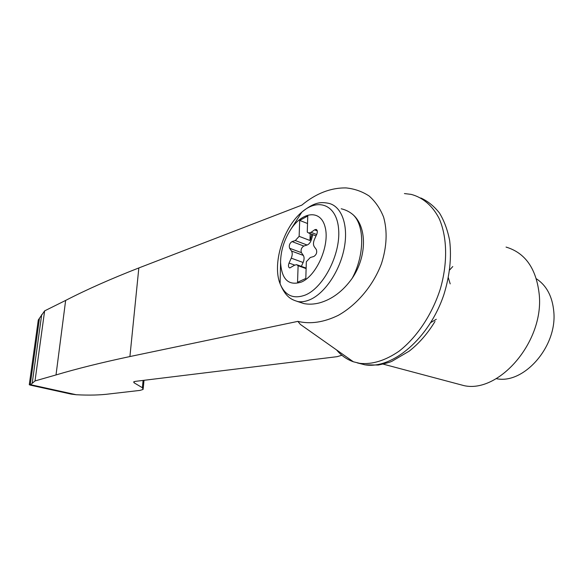 <?xml version="1.0" encoding="UTF-8"?>
<svg xmlns="http://www.w3.org/2000/svg" width="583" height="583" viewBox="0 0 583 583"><rect width="100%" height="100%" fill="white"/><g stroke="black" fill="none" stroke-linecap="round" stroke-linejoin="round"><path stroke-width="0.87" d="M448.363 277.829L450.2 283.885M436.295 319.28L430.822 322.545M312.801 234.643L311.511 239.329L310.535 238.95L309.981 240.502L299.137 236.334L295.304 240.546L292.017 241.595C289.605 243.279 288.804 245.501 289.613 248.256L291.515 251.04C292.535 252.847 292.447 255.223 291.245 258.16L289.044 263.057C288.089 265.702 288.337 267.335 289.766 267.961L294.408 265.272L296.565 264.646L298.117 265.724L297.541 282.281L305.813 278.448L306.33 261.738L310.316 257.504L313.822 256.491C316.416 254.764 317.254 252.454 316.336 249.553L314.252 246.675C313.144 244.824 313.217 242.39 314.456 239.365L316.758 234.308C317.72 231.662 317.473 230.023 316.015 229.411L314.572 229.84L311.067 232.34L308.72 233.054L316.03 235.904M301.353 266.373L303.116 262.488C304.311 259.581 304.384 257.22 303.349 255.42L301.411 252.643C300.573 249.903 301.375 247.702 303.794 246.048L307.11 245.02C309.092 244.233 310.557 242.331 311.511 239.329M301.6 281.983C288.694 286.158 281.684 279.636 280.569 262.408C280.7 251.105 283.979 240.291 290.414 229.972C302.096 211.447 320.825 209.013 325.176 227.283C329.92 245.254 316.758 275.475 301.6 281.983M308.72 233.054L307.263 232.085L307.766 216.009L299.691 220.403L299.137 236.334M297.855 321.371C310.404 324.352 323.878 322.341 338.286 315.345C356.927 304.887 373.244 285.532 381.457 263.676C386.82 246.798 387.542 231.298 383.621 217.175C380.225 208.612 375.401 201.565 369.163 196.026C362.269 191.508 354.588 188.805 346.12 187.923C330.758 187.675 315.993 193.41 301.812 205.136L138.834 267.947C110.617 278.966 86.218 289.787 65.646 300.42L44.636 310.87L39.462 318.274L30.17 385.093L35.016 380.939L56.012 374.942C76.577 368.791 101.209 362.655 129.914 356.548L297.855 321.371L300.405 324.447L353.378 361.781L359.828 363.355C372.26 364.637 385.305 360.6 398.961 351.257C416.663 337.623 432.141 314.594 440.354 288.811C447.831 262.897 447.219 236.946 439.21 218.654C432.586 205.69 422.748 197.404 411.117 194.372L404.427 193.571M336.588 349.946C341.244 355.521 346.841 359.471 353.378 361.781M341.878 355.251L337.083 356.679L135.271 381.377L133.682 381.887L134.083 382.791L142.39 387.731L143.156 389.429L140 390.399L109.779 393.882C100.276 395.136 89.09 395.42 76.227 394.735L71.039 394.086L30.185 385.093L29.274 384.7L29.456 383.388M39.462 318.274L38.289 320.001L37.808 323.47M496.25 378.637C523.366 384.758 557.384 346.87 553.792 311.614C552.385 296.463 546.584 285.524 536.389 278.791M44.636 310.87L35.016 380.939M65.646 300.42L56.012 374.942M455.527 383.374L464.002 385.633C498.705 393.51 543.822 342.206 539.282 294.94C536.477 268.829 525.4 252.876 506.051 247.075M452.772 266.54L449.668 269.958M341.223 208.78C345.624 209.793 349.53 211.746 352.948 214.631C367.064 226.751 367.13 256.403 352.168 278.324C342.964 291.187 332.055 299.378 319.44 302.905C314.04 304.29 308.924 304.53 304.093 303.626L297.301 301.447M307.533 223.515L299.691 220.403M310.185 233.623L309.981 240.502M311.825 234.264L310.535 238.95M306.119 268.61L298.117 265.724M357.233 362.874L364.994 364.834C392.221 369.36 429.139 338.73 443.874 294.634C449.748 275.664 451.679 257.671 449.668 240.655C447.613 230.081 444.231 220.899 439.531 213.108C434.182 206.273 427.951 201.23 420.853 197.98M30.775 384.729L76.227 394.735M138.834 267.947L129.914 356.548M134.199 381.603L134.083 382.791M143.083 380.422L142.39 387.731M352.948 214.631C364.732 225.14 364.703 255.143 352.168 278.324M290.414 229.972L301.841 212.132C318.464 197.477 337.127 204.917 338.665 229.819C340.523 254.545 323.478 287.499 305.55 294.947C293.577 299.458 285.094 295.727 280.102 283.768C272.079 264.237 283.243 227.45 301.841 212.132C314.521 201.849 320.92 201.988 327.872 203.175C341.026 205.282 348.619 224.127 344.371 247.352C340.224 270.556 324.913 293.373 309.93 299.698C305.703 301.506 301.732 302.14 298 301.6L304.093 303.626M317.276 230.904L314.572 229.84M316.656 234.526L311.067 232.34M307.11 245.02L295.304 240.546M303.794 246.048L292.017 241.595M301.411 252.643L289.613 248.256M303.349 255.42L291.515 251.04M303.116 262.488L291.245 258.16M294.692 265.09L289.044 263.057M29.274 384.7L38.289 320.001M32.182 383.337L41.684 314.652M143.243 388.438L144.008 380.305M464.002 385.633L383.177 364.127M280.569 262.408L280.102 283.768C285.604 297.119 291.289 299.611 298 301.6M316.015 229.411L316.518 229.607M297.315 264.915L306.133 268.1M359.828 363.355L364.586 364.776M364.994 364.834L378.272 365.031C385.181 363.581 389.721 362.334 391.885 361.314L409.237 351.119C419.06 343.423 427.652 333.534 435.005 321.452"/></g></svg>
